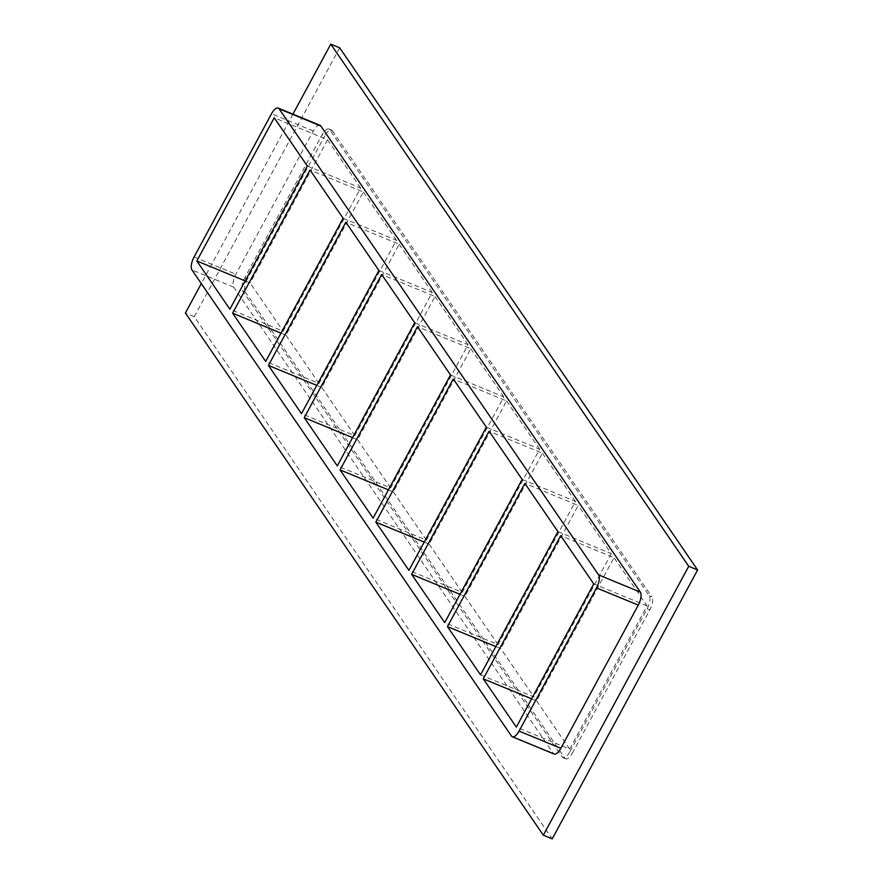 <?xml version="1.0" encoding="UTF-8"?>
<svg xmlns="http://www.w3.org/2000/svg" width="883" height="883" viewBox="0 0 883 883"><rect width="100%" height="100%" fill="white"/><g stroke="black" fill="none" stroke-linecap="round" stroke-linejoin="round"><path stroke-width="0.66" stroke-dasharray="4.42 3.31" d="M280.982 333.156L285.949 335.209L363.366 192.019L310.043 170.011M307.306 166.004L360.628 188.013L283.2 331.202L229.878 309.193M316.787 385.396L321.754 387.438L399.171 244.249L345.849 222.24M343.112 218.244L396.434 240.253L319.006 383.443L265.684 361.434M352.593 437.626L357.56 439.679L434.988 296.489L381.666 274.481M378.917 270.474L432.24 292.483L354.811 435.672L301.489 413.674M388.399 489.866L393.365 491.908L470.794 348.719L417.471 326.71M414.723 322.714L468.045 344.723L390.617 487.913L337.295 465.904M424.204 542.096L429.171 544.149L506.599 400.959L453.277 378.95M450.529 374.944L503.851 396.953L426.434 540.142L373.112 518.144M460.01 594.336L464.977 596.389L542.405 453.189L489.083 431.191M486.334 427.184L539.656 449.193L462.239 592.383L408.917 570.374M495.816 646.566L500.782 648.619L578.21 505.429L524.888 483.42M522.14 479.414L575.462 501.423L498.045 644.612L444.723 622.614M480.529 674.844L533.851 696.853L500.782 648.619M464.977 596.389L498.045 644.612M429.171 544.149L462.239 592.383M393.365 491.908L426.434 540.142M357.56 439.679L390.617 487.913M321.754 387.438L354.811 435.672M285.949 335.209L319.006 383.443M245.165 280.915L250.143 282.968L283.2 331.202M557.946 531.654L611.268 553.663L578.21 505.429M575.462 501.423L542.405 453.189M539.656 449.193L506.599 400.959M503.851 396.953L470.794 348.719M468.045 344.723L434.988 296.489M432.24 292.483L399.171 244.249M360.628 188.013L327.56 139.779L274.238 117.77M396.434 240.253L363.366 192.019M531.621 698.806L536.588 700.859L614.016 557.659L560.694 535.661M611.268 553.663L533.851 696.853M536.588 700.859L569.656 749.093L516.334 727.084M569.656 749.093L647.084 605.893L614.016 557.659M647.084 605.893L593.762 583.895M292.935 114.139L201.313 283.586M320.01 125.309A10.497 4.205 -67.6 0 0 313.266 131.004L235.838 274.205A10.497 4.205 -67.6 0 0 233.73 287.185L553.255 753.298A10.497 4.205 -67.6 0 0 554.105 754.016M339.668 47.814L194.282 316.699L552.217 838.85M569.734 751.996A10.497 4.205 112.4 0 1 562.99 757.691A10.497 4.205 112.4 0 1 562.14 756.963L242.615 290.849A10.497 4.205 112.4 0 1 244.734 277.869L322.152 134.68A10.497 4.205 112.4 0 1 328.895 128.984A10.497 4.205 112.4 0 1 329.745 129.702L649.27 595.815A10.497 4.205 112.4 0 1 647.162 608.795L569.734 751.996L572.405 753.089L649.822 609.899A10.497 4.205 -67.6 0 0 651.93 596.919L649.27 595.815M194.282 316.699L185.397 313.024M329.745 129.702L332.416 130.805A10.497 4.205 -67.6 0 0 331.566 130.077A10.497 4.205 -67.6 0 0 324.823 135.772L322.152 134.68M244.734 277.869L247.395 278.973L324.823 135.772M332.416 130.805L651.93 596.919M247.395 278.973A10.497 4.205 -67.6 0 0 245.286 291.953L242.615 290.849M562.14 756.963L564.8 758.067L245.286 291.953M564.8 758.067A10.497 4.205 -67.6 0 0 565.65 758.784A10.497 4.205 -67.6 0 0 572.405 753.089M327.56 139.779L250.143 282.968M313.266 131.004L271.5 113.775M194.072 256.964L235.838 274.205M233.73 287.185L191.964 269.944M647.162 608.795L649.822 609.899M511.478 736.058L553.255 753.298M328.895 128.984L331.566 130.077M565.65 758.784L562.99 757.691"/><path stroke-width="1.32" d="M232.626 313.2L310.043 170.011L343.112 218.244L265.684 361.434L232.626 313.2L280.982 333.156M196.821 260.971L274.238 117.77L307.306 166.004L229.878 309.193L196.821 260.971L245.165 280.915M268.432 365.441L345.849 222.24L378.917 270.474L301.489 413.674L268.432 365.441L316.787 385.396M304.238 417.67L381.666 274.481L414.723 322.714L337.295 465.904L304.238 417.67L352.593 437.626M340.043 469.911L417.471 326.71L450.529 374.944L373.112 518.144L340.043 469.911L388.399 489.866M375.849 522.14L453.277 378.95L486.334 427.184L408.917 570.374L375.849 522.14L424.204 542.096M411.655 574.38L489.083 431.191L522.14 479.414L444.723 622.614L411.655 574.38L460.01 594.336M447.46 626.61L524.888 483.42L557.946 531.654L480.529 674.844L447.46 626.61L495.816 646.566M483.266 678.85L560.694 535.661L593.762 583.895L516.334 727.084L483.266 678.85L531.621 698.806M201.313 283.586L185.397 313.024L543.332 835.186L688.718 566.301L330.783 44.15L292.935 114.139M560.848 748.32L519.083 731.08A10.497 4.205 112.4 0 1 512.328 736.775L554.105 754.016A10.497 4.205 -67.6 0 0 560.848 748.32L638.266 605.131A10.497 4.205 -67.6 0 0 640.385 592.151L320.86 126.037A10.497 4.205 -67.6 0 0 320.01 125.309L278.244 108.079A10.497 4.205 112.4 0 1 279.094 108.797L320.86 126.037M543.332 835.186L552.217 838.85L697.603 569.976L339.668 47.814L330.783 44.15M697.603 569.976L688.718 566.301M512.328 736.775A10.497 4.205 112.4 0 1 511.478 736.058L191.964 269.944A10.497 4.205 112.4 0 1 194.072 256.964L271.5 113.775A10.497 4.205 112.4 0 1 278.244 108.079M519.083 731.08L596.5 587.89L638.266 605.131M640.385 592.151L598.608 574.91A10.497 4.205 112.4 0 1 596.5 587.89M598.608 574.91L279.094 108.797"/></g></svg>
